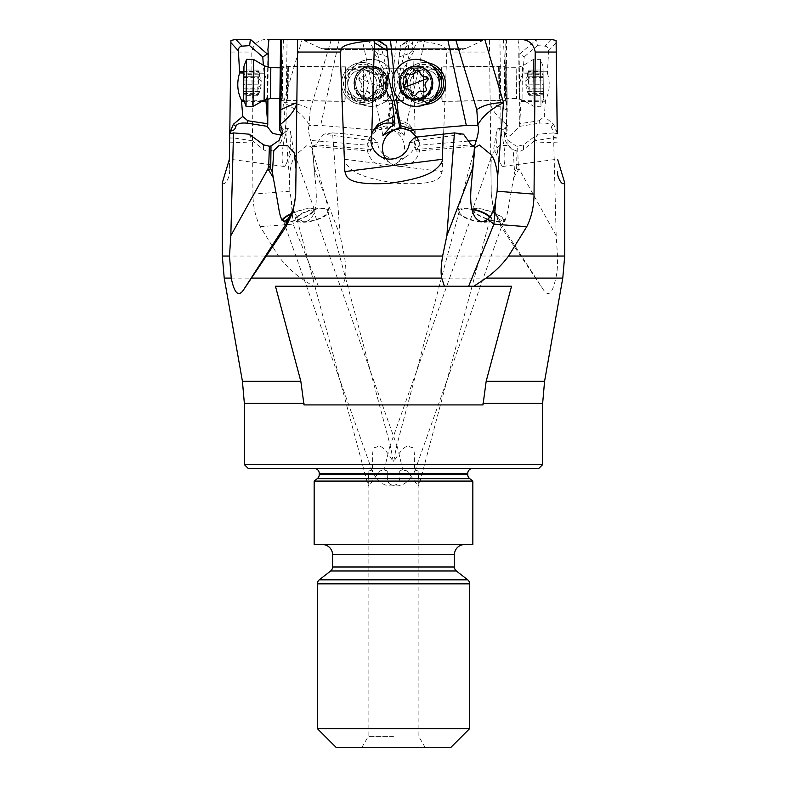 <?xml version="1.0" encoding="UTF-8"?>
<svg xmlns="http://www.w3.org/2000/svg" width="787" height="787" viewBox="0 0 787 787"><rect width="100%" height="100%" fill="white"/><g stroke="black" fill="none" stroke-linecap="round" stroke-linejoin="round"><path stroke-width="0.59" stroke-dasharray="3.94 2.95" d="M410.883 39.35L413.106 40.491C453.863 44.269 443.74 49.994 446.809 52.04L442.156 171.586C440.14 175.147 444.065 185.968 397.445 183.302C373.815 180.026 358.646 175.511 351.937 169.756C346.585 165.221 344.194 161.738 344.765 159.299L343.742 133.731L332.567 132.905L340.122 235.667L344.391 256.041C346.005 266.036 346.3 273.384 345.286 278.086L342.611 286.242L313.177 286.242L300.85 278.086C292.036 271.731 284.56 264.383 278.45 256.041L260.261 226.715C255.48 217.251 253.05 206.391 252.961 194.133L251.781 52.04C253.316 43.738 258.48 39.507 267.275 39.35L377.426 39.35M222.298 182.859C225.318 186.932 230.473 175.078 229.351 171.586L229.381 159.299M230.906 40.491L229.351 171.586M340.122 235.667L314.613 168.861L314.987 177.636C318.273 206.391 314.574 210.965 312.675 215.992C308.957 221.885 304.48 222.996 299.257 219.317L295.499 214.733L292.164 205.83L289.862 191.231L289.341 176.8C290.383 165.86 292.646 158.453 296.138 154.567L307.569 145.044L312.095 147.622L314.446 172.304L312.439 145.979L310.708 140.43L367.962 145.251L367.942 144.611C368.444 138.896 371.267 134.331 376.432 130.917L387.125 127.524L387.204 126.412L386.142 125.822L388.857 113.279L389.998 113.525L407.627 39.35M484.753 39.35L551.057 39.35M235.943 39.35L250.384 39.35M285.947 130.514L287.068 39.35L280.644 39.35L279.582 125.822L280.261 127.524L285.947 130.514L281.716 135.256M281.234 39.35L280.644 39.35M297.614 39.35L296.827 102.733M379.373 39.35L455.604 39.35M394.031 74.214L396.314 95.876M428.226 62.852A20.944 20.944 -6 0 0 403.928 87.554M403.997 87.908A20.944 20.944 -6 0 0 425.403 104.376M557.314 133.731L553.497 132.905L556.173 235.667L557.511 256.041C557.727 266.036 557.147 273.384 555.76 278.086C552.641 293.285 548.578 297.279 543.601 290.078L501.014 226.715L494 211.693L491.295 195.166L489.386 39.35M537.383 45.646L544.948 46.138C547.408 46.463 548.637 48.027 548.618 50.811L547.368 72.965L522.893 73.26L524.211 56.91L519.656 54.037L536.645 39.517L537.383 45.646L524.211 56.91M518.053 39.35L519.095 49.64L518.8 53.378L519.656 54.037M506.356 39.35L506.956 113.525L503.395 39.35M506.956 113.525L506.72 130.917L504.624 136.436L505.638 141.276L507.969 145.251L507.979 140.43L504.644 131.213L504.624 136.436M522.893 73.26C518.712 82.989 518.102 92.04 521.073 100.402L519.745 123.707L539.282 120.736L539.272 123.205L519.912 126.314L510.291 135.512L501.053 130.514L506.739 127.524M519.912 126.314L519.253 124.523L518.8 53.378M506.434 39.35L507.261 113.279M507.182 103.008L506.68 62.507L507.182 103.008M506.474 124.395C496.548 116.082 491.098 108.822 490.134 102.605L506.13 109.678L506.523 125.507L507.497 125.458M506.13 109.678L505.766 39.35M472.613 209.558A17.137 4.181 -160.5 0 0 472.554 209.932A17.137 4.181 -160.5 0 0 488.097 219.484A17.137 4.181 -160.5 0 0 504.91 221.019A17.137 4.181 -160.5 0 0 504.969 220.645A17.137 4.181 -160.5 0 0 489.425 211.093A17.137 4.181 -160.5 0 0 472.613 209.558L492.209 154.567C491.127 158.453 490.734 165.86 491.019 176.8L491.216 192.254L492.239 201.915A63.472 63.275 -1.6 0 0 500.945 224.128L499.411 219.317L503.149 221.511L505.392 219.386L506.621 215.992C508.117 210.965 508.353 206.391 513.744 177.636L514.58 172.304L516.282 168.566L516.006 145.979L507.979 140.43M400.337 45.646L397.563 72.05L399.147 56.91L407.804 54.037L409.329 39.517L400.337 45.646L399.147 56.91M419.274 39.35L412.89 49.64L409.456 53.378L407.804 54.037M389.998 113.525L387.204 126.412M394.464 101.523L395.015 100.106C398.488 96.398 400.514 92.02 401.095 86.993C401.577 81.946 400.494 77.274 397.868 72.965L397.838 73.26C400.465 77.608 401.537 82.31 401.055 87.347C400.475 92.384 398.448 96.732 394.985 100.402L392.133 123.707L392.438 120.736L394.799 123.205L394.641 126.314L396.205 126.737L404.085 135.413L397.691 131.842L387.125 127.524M394.641 126.314L392.821 124.523L409.456 53.378M396.628 39.35L388.857 113.279M339.305 39.35L320.673 125.458L372.595 129.825L386.142 125.822M355.035 103.008A20.944 20.944 6 0 1 341.706 81.268A20.944 20.944 6 0 1 370.047 63.904A20.944 20.944 6 0 1 383.367 85.645A20.944 20.944 6 0 1 355.035 103.008A20.944 20.944 -174 0 0 383.367 85.655A20.944 20.944 -174 0 0 370.038 63.914A20.944 20.944 -174 0 0 341.706 81.277A20.944 20.944 -174 0 0 355.035 103.018M308.957 124.395C304.185 116.082 295.696 108.822 283.507 102.605C295.076 102.91 303.979 105.271 310.216 109.678L309.065 125.507L320.673 125.458M310.216 109.678L331.396 39.35M309.065 125.507C308.022 128.576 308.563 133.554 310.708 140.43M310.904 209.932A17.137 5.558 165.1 0 0 295.853 219.701A17.137 5.558 165.1 0 0 313.915 220.645A17.137 5.558 165.1 0 0 328.966 210.877A17.137 5.558 165.1 0 0 310.904 209.932M299.257 219.317L293.089 224.128L291.328 201.915M313.177 286.242L342.611 286.242M511.54 286.242L486.169 381.292L482.992 404.921L304.008 404.921L300.831 381.292L275.46 286.242L511.54 286.242M244.354 403.337L304.008 403.337M482.992 404.921L304.008 404.921L482.992 404.921M417.317 136.997L414.739 137.971L415.034 140.794L463.494 134.184M367.726 39.35L374.11 49.64L377.544 53.378L379.196 54.037L377.671 39.517M388.08 75.237L379.767 40.944M394.179 124.523L377.544 53.378M415.034 140.794L414.169 141.935L416.303 151.163L419.038 145.251L418.586 141.276L416.805 137.223M490.085 216.887A17.137 5.558 -165.1 0 1 491.147 219.701A17.137 5.558 -165.1 0 1 473.085 220.645A17.137 5.558 -165.1 0 1 458.034 210.877A17.137 5.558 -165.1 0 1 471.875 208.988M556.173 235.667L519.036 168.861L513.744 177.636M553.497 132.905L537.787 134.184L523.473 144.847L517.61 146.234L518.279 165.467L519.036 168.861M557.324 136.997L534.57 140.794L537.787 134.184M519.253 124.523L519.745 123.707M497.246 150.022A19.036 3.581 -97.6 0 1 496.499 131.773A19.036 3.581 -97.6 0 1 497.994 128.694A19.036 3.581 -97.6 0 1 503.788 145.103A19.036 3.581 -97.6 0 1 503.031 166.441A19.036 3.581 -97.6 0 1 500.788 163.853A19.036 3.581 -97.6 0 1 497.246 150.022M557.216 133.505L556.37 130.898C553.684 130.947 551.943 129.491 551.136 126.53C550.32 123.648 546.375 122.536 539.272 123.205M507.113 126.412L507.418 125.822M507.487 129.825L506.72 130.917M506.523 125.507L504.644 131.213M492.701 152.993L499.283 145.664L507.753 145.388L513.203 150.543L514.58 172.304M499.411 219.317C495.889 214.861 493.498 209.067 492.239 201.915M343.742 133.731L369.683 136.997L372.261 137.971L371.966 140.794L372.831 141.935L377.573 142.821L373.068 138.109A15.868 15.868 6 0 1 369.683 136.997M413.106 40.491L412.595 42.616L415.202 133.505L416.038 142.004C415.182 147.681 412.388 152.225 407.656 155.629C396.441 163.981 378.813 156.475 377.573 142.821M397.838 73.26L397.563 72.05M392.821 124.523L392.133 123.707M375.005 131.891A19.036 18.534 -124.6 0 0 367.224 145.103A19.036 18.534 -124.6 0 0 376.373 163.607A19.036 18.534 -124.6 0 0 396.638 163.234A19.036 18.534 -124.6 0 0 404.42 150.022A19.036 18.534 -124.6 0 0 395.271 131.518A19.036 18.534 -124.6 0 0 375.005 131.891L376.432 130.917L372.595 129.825M415.202 133.505L413.873 130.898L408.945 126.53C405.443 123.648 400.721 122.536 394.799 123.205M371.966 140.794L323.506 134.184L315.794 144.847L312.469 146.234L314.22 168.566A8.883 4.545 -4.4 0 0 314.702 169.835M312.97 146.303L312.439 145.979M372.831 141.935L370.697 151.163L367.962 145.251M332.567 132.905L323.506 134.184M314.613 168.861L313.983 165.467M372.261 137.971L373.068 138.109M314.987 177.636L314.446 172.304M312.409 209.981A15.868 5.145 -14.9 0 1 327.736 211.201A15.868 5.145 -14.9 0 1 312.409 220.596A15.868 5.145 -14.9 0 1 297.083 219.376A15.868 5.145 -14.9 0 1 312.409 209.981M384.174 469.987L389.545 447.341L390.814 447.675L393.284 461.772C380.918 441.212 378.39 446.967 375.724 447.341C372.782 446.849 371.769 454.404 372.684 469.987L368.887 470.931L368.119 485.736L371.11 483.011L379.737 470.931L384.174 469.987L387.283 470.931L379.737 470.931M283.281 220.596L372.408 471.639C378.321 482.529 385.355 487.202 393.5 485.648C389.221 483.523 386.929 485.304 387.283 470.931M393.5 736.662L368.109 736.662L393.5 736.662M372.408 471.639L372.684 469.987M368.887 470.931L372.162 470.931M399.717 470.931C400.071 485.304 397.779 483.523 393.5 485.648C401.645 487.202 408.679 482.529 414.592 471.639L414.316 469.987L418.113 470.931L418.881 485.736L415.89 483.011L407.263 470.931L399.717 470.931L402.826 469.987L407.263 470.931M389.545 447.341L473.813 209.981A15.868 3.866 19.5 0 1 490.055 211.644A15.868 3.866 19.5 0 1 503.719 220.596A15.868 3.866 19.5 0 1 487.468 218.934A15.868 3.866 19.5 0 1 473.813 209.981M503.719 220.596L414.592 471.639M418.113 470.931L414.838 470.931M402.826 469.987L397.455 447.341L396.186 447.675L393.687 461.753C406.082 441.212 408.61 446.967 411.276 447.341C414.218 446.849 415.231 454.404 414.316 469.987M471.974 209.44A15.868 5.145 14.9 0 0 459.264 211.201A15.868 5.145 14.9 0 0 474.591 220.596A15.868 5.145 14.9 0 0 489.917 219.376A15.868 5.145 14.9 0 0 489.544 217.576M518.476 169.835A8.883 0.59 30.8 0 1 516.282 168.566L518.279 165.467M517.61 146.234L516.006 145.979M534.57 140.794L523.453 149.53C519.371 152.776 514.206 151.35 507.969 145.251M533.212 141.935L557.334 142.821M553.113 137.971L557.324 138.109M411.453 131.537A19.036 18.534 124.6 0 1 411.995 131.891A19.036 18.534 124.6 0 1 419.776 145.103A19.036 18.534 124.6 0 1 410.627 163.607A19.036 18.534 124.6 0 1 390.362 163.234A19.036 18.534 124.6 0 1 385.689 158.531M414.169 141.935L409.427 142.821M386.663 45.646L389.437 72.05M387.853 56.91L379.196 54.037M385.925 87.17L385.945 87.347C386.525 92.384 388.552 96.732 392.015 100.402L394.867 123.707M414.739 137.971L413.932 138.109M397.455 447.341L313.187 209.981A15.868 3.866 -19.5 0 0 290.924 214.143M284.491 221.481A15.868 3.866 -19.5 0 0 301.942 218.019A15.868 3.866 -19.5 0 0 313.187 209.981M291.151 213.671A17.137 4.181 160.5 0 1 314.387 209.558A17.137 4.181 160.5 0 1 314.446 209.932A17.137 4.181 160.5 0 1 298.903 219.484A17.137 4.181 160.5 0 1 282.09 221.019A17.137 4.181 160.5 0 1 282.031 220.645A17.137 4.181 160.5 0 1 282.1 220.232M296.03 168.871L295.735 193.661M296.817 103.422L295.981 176.8M249.213 134.184L252.43 140.794L263.547 149.53C267.629 152.776 272.794 151.35 279.031 145.251L281.362 141.276L282.297 137.745L282.051 134.016M253.788 141.935L229.617 142.821L229.45 159.161L229.784 133.505M283.212 145.103A19.036 3.581 97.6 0 0 283.969 166.441A19.036 3.581 97.6 0 0 286.212 163.853A19.036 3.581 97.6 0 0 289.754 150.022A19.036 3.581 97.6 0 0 290.501 131.773A19.036 3.581 97.6 0 0 289.006 128.694A19.036 3.581 97.6 0 0 283.212 145.103M229.686 133.731L229.676 136.997L233.887 137.971L229.676 138.109L229.676 136.997M229.617 142.821L229.676 138.109M266.399 99.152C268.82 90.928 268.052 82.291 264.107 73.26L263.34 65.232M268.101 67.367L267.905 98.769M283.605 39.35L280.044 113.525L280.093 127.012M279.513 129.825L279.582 125.822M279.818 103.008L280.32 62.507L279.818 103.008M280.28 130.917L280.261 127.524M280.772 103.018L281.274 62.517L280.772 103.018M280.782 102.507L281.244 64.426L280.782 102.507L281.5 100.608L281.913 66.334L281.5 100.608L344.903 101.375L345.326 67.102L344.903 101.375M345.326 67.102L281.913 66.334L281.244 64.426M344.942 98.837L345.286 69.64L344.942 98.837L363.338 99.064L363.692 69.866L363.338 99.064L368.828 84.524L363.692 69.866L345.286 69.64M252.43 140.794L233.887 137.971M450.617 747.65L336.383 747.65M469.662 728.614L317.338 728.614M322.414 544.555L464.586 544.555L322.414 544.555M472.839 544.555L314.161 544.555M314.161 481.083L472.839 481.083M472.839 468.393L314.161 468.393L472.839 468.393M538.839 468.393L248.161 468.393M542.646 464.586L244.354 464.586M394.494 101.228L392.89 116.427L409.181 124.326L413.873 130.898M397.592 71.755L397.868 72.965M392.438 120.736L392.89 116.427M547.368 72.965C550.339 82.615 549.739 91.656 545.558 100.106L544.23 116.427L553.674 124.326L556.37 130.898M539.282 120.736L544.23 116.427M362.541 102.507A19.036 19.036 6 0 1 343.496 83.461A19.036 19.036 6 0 1 362.541 64.426A19.036 19.036 6 0 1 381.577 83.461A19.036 19.036 6 0 1 362.541 102.507M362.532 66.334A17.137 17.137 6 0 1 379.58 85.262A17.137 17.137 6 0 1 362.532 100.608A17.137 17.137 6 0 1 345.493 81.681A17.137 17.137 6 0 1 362.532 66.334M362.453 67.102A17.137 17.137 -174 0 0 345.414 82.448A17.137 17.137 -174 0 0 362.453 101.375A17.137 17.137 -174 0 0 379.501 86.029A17.137 17.137 -174 0 0 362.453 67.102M362.453 98.837A14.599 14.599 6 0 1 347.933 82.714A14.599 14.599 6 0 1 362.453 69.64A14.599 14.599 6 0 1 376.973 85.763A14.599 14.599 6 0 1 362.453 98.837M362.433 99.064A14.599 14.599 -174 0 0 376.953 85.99A14.599 14.599 -174 0 0 362.433 69.866A14.599 14.599 -174 0 0 347.913 82.94A14.599 14.599 -174 0 0 362.433 99.064M506.228 103.018L505.726 62.517L506.228 103.018M506.218 102.507L505.756 64.426L506.218 102.507L505.5 100.608L505.087 66.334L505.5 100.608L442.097 101.375L441.674 67.102L442.097 101.375M441.674 67.102L505.087 66.334L505.756 64.426M442.058 98.837L441.714 69.64L442.058 98.837L423.662 99.064L423.308 69.866L423.662 99.064L418.172 84.524L423.308 69.866L441.714 69.64M445.294 81.277L445.294 81.268A20.944 20.944 174 0 1 445.294 81.277A20.944 20.944 174 0 1 431.965 103.018A20.944 20.944 174 0 1 403.633 85.655A20.944 20.944 174 0 1 428.256 62.871M432.437 66.177A19.036 19.036 -6 0 0 405.423 83.461A19.036 19.036 -6 0 0 429.997 101.68M436.116 70.909A17.137 17.137 -6 0 0 407.42 85.262A17.137 17.137 -6 0 0 434.267 97.529M441.546 82.064A17.137 17.137 174 0 1 424.547 101.375A17.137 17.137 174 0 1 407.499 86.029A17.137 17.137 174 0 1 436.913 72.374M424.547 98.837A14.599 14.599 -6 0 0 439.067 82.714A14.599 14.599 -6 0 0 424.547 69.64A14.599 14.599 -6 0 0 410.027 85.763A14.599 14.599 -6 0 0 424.547 98.837M424.567 99.064A14.599 14.599 174 0 1 410.047 85.99A14.599 14.599 174 0 1 424.567 69.866A14.599 14.599 174 0 1 439.087 82.94A14.599 14.599 174 0 1 424.567 99.064M488.186 39.35A12.69 12.69 0 0 0 482.815 40.54L304.185 40.54A12.69 12.69 0 0 0 298.814 39.35M304.185 40.54L320.86 48.312L466.14 48.312L482.815 40.54L304.185 40.54M466.14 48.312A12.69 12.69 0 0 1 460.779 49.502L326.221 49.502A12.69 12.69 0 0 1 320.86 48.312L466.14 48.312M460.779 49.502L326.221 49.502M372.241 49.502L414.759 49.502L372.241 49.502L383.348 68.744L403.652 68.744L383.348 68.744L383.348 100.588L403.652 100.588L403.652 68.744L414.759 49.502M403.652 100.588L383.348 100.588L393.5 104.287L403.652 100.588M345.1 99.998L345.503 66.865L345.1 99.998M287.983 99.319L288.386 66.187L287.983 99.319M253.562 59.428L253.001 106.393M246.016 106.304L246.577 59.34M243.567 99.3L243.96 66.285M243.881 73.909L243.606 95.64L243.881 73.909M258.53 76.811L243.822 76.654L258.598 76.831C259.818 76.86 259.838 75.326 258.657 72.237L258.018 70.269L258.677 71.528C259.897 74.332 259.887 75.208 258.648 74.145L257.988 74.076L258.53 84.878L257.683 87.613L258.48 89.118C259.69 89.108 259.671 90.643 258.411 93.702L259.356 91.695L257.752 91.843L258.549 81.071L257.762 78.306L258.834 76.86L243.822 76.683M258.411 89.128L243.695 88.911M243.872 73.968L257.988 74.076M258.648 74.145L243.862 74.421M258.018 70.269L258.677 71.528L243.901 71.351M243.645 91.626L257.752 91.843M258.421 91.804L259.356 91.695M257.723 95.65L258.402 94.41L243.626 94.233M422.147 99.998A17.137 17.137 -6 0 0 433.047 82.212A17.137 17.137 -6 0 0 409.86 68.007A17.137 17.137 -6 0 0 398.96 85.793A17.137 17.137 -6 0 0 422.147 99.998M422.078 99.319A17.137 17.137 174 0 1 398.891 85.114A17.137 17.137 174 0 1 409.791 67.328A17.137 17.137 174 0 1 432.978 81.533A17.137 17.137 174 0 1 422.078 99.319M439.244 80.451A23.482 23.482 -6 0 0 407.469 60.983A23.482 23.482 -6 0 0 392.536 85.36M406.712 80.185L405.295 76.437M427.174 80.894L428.01 78.306M427.193 81.071L425.305 83.678L425.078 85.783M423.17 91.626L425.629 91.479L426.485 89.364M423.19 91.804L419.245 91.695L415.074 95.65L411.896 93.702C411.267 90.643 409.378 89.108 406.23 89.118L403.613 86.855M441.901 99.998L441.497 66.865L441.901 99.998M499.017 99.319L498.614 66.187L499.017 99.319M533.989 104.828L533.438 59.428L533.989 104.828M540.974 104.75L540.423 59.34L540.974 104.75M543.433 98.208L543.04 66.285L543.433 98.208M543.119 73.909L543.394 95.64L543.119 73.909M528.471 76.811L543.178 76.654L528.402 76.831C527.182 76.86 527.162 75.326 528.343 72.237L528.982 70.269L528.323 71.528C527.103 74.332 527.113 75.208 528.352 74.145L529.012 74.076L528.471 84.878L529.317 87.613L528.52 89.118C527.31 89.108 527.329 90.643 528.589 93.702L527.644 91.695L529.248 91.843L528.451 81.071L529.238 78.306L528.166 76.86L543.178 76.683M528.589 89.128L543.305 88.911M543.128 73.968L529.012 74.076M528.352 74.145L543.138 74.421M528.982 70.269L528.323 71.528L543.099 71.351M543.355 91.626L529.248 91.843M528.579 91.804L527.644 91.695M529.277 95.65L528.598 94.41L543.374 94.233M364.853 99.998A17.137 17.137 6 0 1 353.953 82.212A17.137 17.137 6 0 1 377.14 68.007A17.137 17.137 6 0 1 388.04 85.793A17.137 17.137 6 0 1 364.853 99.998M364.922 99.319A17.137 17.137 -174 0 0 388.109 85.114A17.137 17.137 -174 0 0 377.209 67.328A17.137 17.137 -174 0 0 354.022 81.533A17.137 17.137 -174 0 0 364.922 99.319M362.699 104.828A23.482 23.482 6 0 1 347.756 80.451A23.482 23.482 6 0 1 379.531 60.983A23.482 23.482 6 0 1 394.464 85.36A23.482 23.482 6 0 1 362.699 104.828M362.709 104.75A23.482 23.482 -174 0 0 394.474 85.281A23.482 23.482 -174 0 0 349.192 74.411A23.482 23.482 -174 0 0 362.709 104.75M365.207 98.208A16.507 16.507 -174 0 0 386.535 88.715A16.507 16.507 -174 0 0 377.042 67.387A16.507 16.507 -174 0 0 355.714 76.88A16.507 16.507 -174 0 0 365.207 98.208M380.229 73.909A2.351 2.351 6 0 1 381.282 77.5A5.125 5.125 -174 0 0 382.413 84.701A2.351 2.351 6 0 1 380.79 88.941A5.125 5.125 -174 0 0 375.124 93.496A2.351 2.351 6 0 1 370.638 94.233A5.125 5.125 -174 0 0 363.83 91.626A2.351 2.351 6 0 1 360.967 88.095A5.125 5.125 -174 0 0 359.826 80.894A2.351 2.351 6 0 1 361.459 76.654A5.125 5.125 -174 0 0 367.116 72.089A5.125 5.125 -174 0 0 367.126 72.06A2.351 2.351 6 0 1 371.612 71.351A5.125 5.125 -174 0 0 378.419 73.968A2.351 2.351 6 0 1 380.229 73.909M375.104 93.673L375.124 93.496A5.125 5.125 -174 0 0 375.124 93.525L371.926 95.65L367.755 91.695L361.371 91.479L360.515 89.364L361.941 85.596M383.387 86.855L383.22 87.613L380.259 80.756L381.626 75.631L380.21 74.076L378.399 74.145C375.389 75.208 373.117 74.332 371.592 71.528L370.284 70.269L367.106 72.237C366.476 75.326 364.588 76.86 361.44 76.831L358.99 78.306L383.22 87.613L380.77 89.118C377.622 89.108 375.733 90.643 375.104 93.702L375.124 93.545M359.826 80.894L358.842 78.936M359.807 81.071L361.695 83.678L361.922 85.783M278.45 256.041L222.298 256.041M230.807 52.04L251.781 52.04M289.341 176.8L283.507 102.605L302.247 39.35M289.862 191.231L252.961 194.133M564.702 256.041L557.511 256.041M551.156 39.35L544.948 46.138M490.134 102.605L491.019 176.8M491.196 191.231L491.275 194.133M446.809 52.04L489.563 52.04M410.893 39.35L400.278 46.138M260.261 226.715L293.089 224.128L318.361 286.242M224.226 278.086L300.85 278.086M300.831 381.292L242.426 381.292M468.491 141.089L419.038 145.251M555.76 278.086L562.774 278.086M543.601 290.078L500.945 224.128L501.014 226.715M548.618 50.811L556.124 42.616M547.221 71.755L523.198 72.05M507.192 126.245L506.907 127.012M520.286 256.041L344.391 256.041M344.765 159.299L442.156 171.586M399.796 50.811L412.595 42.616M386.938 126.245L387.165 127.012M371.425 149.53L315.794 144.847M523.453 149.53L523.473 144.847M415.575 149.53L471.206 144.847M295.804 191.231L295.725 194.133M263.547 149.53L263.527 144.847M279.021 140.43L279.031 145.251M243.872 71.804L263.802 72.05M264.107 73.26L243.862 73.014M263.714 100.372L243.852 100.136M261.756 101.474L244.255 101.257M317.338 583.846L469.662 583.846M467.714 579.842L319.286 579.842M330.619 570.988L456.381 570.988M454.433 566.984L332.567 566.984M332.567 554.707L454.433 554.707M317.289 478.644L469.711 478.644M467.753 474.64L319.247 474.64M319.247 473.469L467.753 473.469M482.992 403.337L542.646 403.337M544.574 381.292L486.169 381.292M345.286 278.086L535.17 278.086M415.29 131.183L414.375 131.763M409.181 124.326L408.945 126.53M557.196 131.183L556.655 131.763M545.558 100.106L521.073 100.402M521.23 101.523L545.253 101.228M553.674 124.326L551.136 126.53M287.767 67.652L287.373 100.097L287.767 67.652M282.317 97.657L282.681 67.83L282.317 97.657M270.462 98.532L270.826 67.692M264.501 65.921L264.088 100.165M258.53 84.878L243.754 84.701M243.832 77.5L258.608 77.667M243.881 72.06L258.657 72.237M243.773 80.894L258.549 81.071M243.685 88.095L258.461 88.272M243.636 93.525L258.411 93.702M257.762 78.306A25.961 9.306 0.7 0 1 261.195 82.999A25.961 9.306 0.7 0 1 261.195 83.019A25.961 9.306 0.7 0 1 257.683 87.613M409.919 67.652A16.783 16.783 174 0 1 431.561 77.205A16.783 16.783 174 0 1 421.95 98.985A16.783 16.783 174 0 1 400.298 89.423A16.783 16.783 174 0 1 409.919 67.652M421.448 97.657A15.425 15.425 -6 0 0 431.266 81.641A15.425 15.425 -6 0 0 410.401 68.862A15.425 15.425 -6 0 0 410.224 68.922A15.425 15.425 -6 0 0 400.583 84.868A15.425 15.425 -6 0 0 421.448 97.657M410.381 68.715A15.425 15.425 174 0 1 431.246 81.504A15.425 15.425 174 0 1 421.438 97.509A15.425 15.425 174 0 1 400.573 84.73A15.425 15.425 174 0 1 410.381 68.715M409.761 67.052A17.127 17.117 -6 0 0 399.914 89.177A17.127 17.117 -6 0 0 422.039 99.024A17.127 17.117 -6 0 0 431.886 76.9A17.127 17.117 -6 0 0 409.761 67.052M499.233 67.652L499.627 100.097L499.233 67.652M504.683 97.657L504.319 67.83L504.683 97.657M516.183 68.715L516.538 98.532L516.183 68.715M522.509 67.052L522.912 100.165L522.509 67.052M528.471 84.878L543.246 84.701M543.168 77.5L528.392 77.667M543.119 72.06L528.343 72.237M543.227 80.894L528.451 81.071M543.315 88.095L528.539 88.272M543.364 93.525L528.589 93.702M529.238 78.306A25.961 9.306 -0.7 0 0 525.805 82.999A25.961 9.306 -0.7 0 0 525.805 83.019A25.961 9.306 -0.7 0 0 529.317 87.613M377.081 67.652A16.783 16.783 -174 0 0 355.439 77.205A16.783 16.783 -174 0 0 365.05 98.985A16.783 16.783 -174 0 0 386.702 89.423A16.783 16.783 -174 0 0 377.081 67.652M365.552 97.657A15.425 15.425 6 0 1 355.734 81.641A15.425 15.425 6 0 1 376.599 68.862A15.425 15.425 6 0 1 376.776 68.922A15.425 15.425 6 0 1 386.417 84.868A15.425 15.425 6 0 1 365.552 97.657M376.619 68.715A15.425 15.425 -174 0 0 355.754 81.504A15.425 15.425 -174 0 0 365.562 97.509A15.425 15.425 -174 0 0 386.427 84.73A15.425 15.425 -174 0 0 376.619 68.715M377.239 67.052A17.127 17.117 6 0 1 387.086 89.177A17.127 17.117 6 0 1 364.961 99.024A17.127 17.117 6 0 1 355.114 76.9A17.127 17.117 6 0 1 377.239 67.052M520.05 126.737L519.095 49.66M501.053 130.514L499.932 39.35M404.085 135.413L424.872 39.35M295.853 219.701L292.4 206.755M382.915 135.413L362.128 39.35M491.147 219.701L494.6 206.755M497.994 128.694L506.149 127.602M504.91 221.019L506.061 217.783M491.295 195.166L491.216 192.254M312.842 146.293L370.697 151.163M396.638 163.234L407.656 155.629M328.966 210.877L312.095 147.622M297.083 219.376L368.119 485.736M361.764 747.65L368.109 736.662L368.109 485.648M327.736 211.201L390.814 447.675M425.236 747.65L418.891 736.662L418.891 485.648M489.917 219.376L418.881 485.736M503.031 166.441L557.55 159.161M496.499 131.773L493.774 148.468L500.788 163.853M459.264 211.201L396.186 447.675M458.034 210.877L474.905 147.622M390.362 163.234L379.344 155.629M411.995 131.891L410.824 131.085M474.158 146.293L416.303 151.163M282.09 221.019L280.939 217.783M295.705 195.166L295.784 192.254M314.387 209.558L294.299 152.993M283.969 166.441L229.45 159.161M266.95 126.737L267.905 49.66M282.356 131.213L282.376 136.436M296.866 102.615L297.663 39.35M289.006 128.694L280.851 127.602M286.212 163.853L293.226 148.468L290.501 131.773M280.762 104.405L279.808 104.396M281.274 62.517L280.32 62.507M345.414 82.448L345.493 81.681M379.501 86.029L379.58 85.262M506.238 104.405L507.192 104.396M505.726 62.517L506.68 62.507M441.586 82.448L441.507 81.681M407.499 86.029L407.42 85.262M279.838 98.65L282.317 98.68L287.983 100.461L345.1 101.139M280.221 67.8L282.681 67.83L288.386 66.187L345.503 66.865M258.293 73.929L243.881 73.762M258.156 70.122L243.911 69.945M258.057 92L243.645 91.833M258.923 91.351L243.655 91.174M257.851 95.807L243.606 95.64M258.126 94.952A25.961 25.961 0 0 0 258.441 71.037M398.891 85.114L398.96 85.793M432.978 81.533L433.047 82.212M431.266 81.641C428.472 70.594 421.517 66.334 410.401 68.862C403.524 71.991 400.249 77.323 400.583 84.868L400.573 84.73C403.367 95.778 410.322 100.038 421.438 97.509C428.315 94.381 431.581 89.049 431.246 81.504L431.266 81.641M543.433 99.3L540.984 106.304L533.999 106.393L522.912 100.165L516.538 98.532L504.683 98.68L499.017 100.461L441.901 101.139M543.04 66.285L540.423 59.34L533.438 59.428L522.499 65.921L516.174 67.692L504.319 67.83L498.614 66.187L441.497 66.865M528.707 73.929L543.119 73.762M528.844 70.122L543.089 69.945M528.943 92L543.355 91.833M528.077 91.351L543.345 91.174M529.149 95.807L543.394 95.64M528.559 71.037A25.961 25.961 0 0 0 528.874 94.952M388.109 85.114L388.04 85.793M354.022 81.533L353.953 82.212M355.734 81.641C358.528 70.594 365.483 66.334 376.599 68.862C383.476 71.991 386.751 77.323 386.417 84.868L386.427 84.73C383.633 95.778 376.678 100.038 365.562 97.509C358.685 94.381 355.419 89.049 355.754 81.504L355.734 81.641"/><path stroke-width="1.18" d="M231.24 278.086L224.226 278.086L222.298 256.041L222.298 182.859L229.381 159.299L229.686 133.731L233.503 132.905L230.827 235.667L229.489 256.041L231.24 278.086C234.359 293.285 238.422 297.279 243.399 290.078L285.986 226.715L293 211.693L295.705 195.166L297.614 39.35L376.117 39.35L373.894 40.491L374.405 42.616L371.798 133.505L370.962 142.004C371.818 147.681 374.612 152.225 379.344 155.629C390.559 163.981 408.187 156.475 409.427 142.821L413.932 138.109A15.868 15.868 -6 0 0 417.317 136.997L454.433 132.905L446.878 235.667L472.387 168.861L472.013 177.636L474.905 147.622L479.431 145.044L490.862 154.567C494.354 158.453 496.617 165.86 497.659 176.8L497.138 191.231L534.039 194.133L535.219 52.04C533.684 43.738 528.52 39.507 519.725 39.35L298.814 39.35L379.373 39.35L379.767 40.944M557.226 133.701L556.094 40.491L551.156 39.35L519.725 39.35M476.784 109.678L455.604 39.35L484.753 39.35L455.604 39.35L484.753 39.35L503.493 102.605C491.924 102.91 483.021 105.271 476.784 109.678L477.935 125.507L466.327 125.458L414.405 129.825L400.858 125.822L398.143 113.279L397.002 113.525L388.08 75.237M287.068 39.35L267.275 39.35M268.947 39.35L267.905 49.64L268.2 53.378L267.344 54.037L250.384 39.35L235.844 39.35L230.906 40.491L229.784 133.505L230.63 130.898C233.316 130.947 235.057 129.491 235.864 126.53C236.68 123.648 240.625 122.536 247.728 123.205L267.088 126.314L272.548 133.367L281.716 135.256M280.87 109.678L280.526 124.395C290.452 116.082 295.902 108.822 296.866 102.605L280.87 109.678L281.234 39.35L297.663 39.35M376.107 39.35L386.722 46.138L377.426 39.35L376.117 39.35M390.372 39.35L394.031 74.214M396.314 95.876L398.143 113.279M447.695 39.35L466.327 125.458M425.403 104.376A20.944 20.944 -6 0 0 428.226 62.852M486.15 278.086L473.823 286.242L511.54 286.242L486.169 381.292L544.574 381.292L562.774 278.086L486.15 278.086C494.964 271.731 502.44 264.383 508.55 256.041L526.739 226.715C531.52 217.251 533.95 206.391 534.039 194.133M557.619 159.299L564.702 182.859C561.682 186.932 556.527 175.078 557.649 171.586M486.169 381.292L482.992 404.921L304.008 404.921L300.831 381.292L275.46 286.242L444.389 286.242L441.714 278.086L251.83 278.086M224.226 278.086L242.426 381.292L300.831 381.292M482.992 403.337L542.646 403.337L542.646 464.586L244.354 464.586L244.354 403.337L304.008 403.337M473.823 286.242L444.389 286.242M472.013 177.636C468.727 206.391 472.426 210.965 474.325 215.992C478.043 221.885 482.52 222.996 487.743 219.317L493.911 224.128L468.639 286.242M446.878 235.667L442.609 256.041C440.995 266.036 440.7 273.384 441.714 278.086M373.894 40.491C333.127 44.269 343.26 49.994 340.191 52.04L344.844 171.586C346.86 175.147 342.935 185.968 389.555 183.302C413.185 180.026 428.354 175.511 435.063 169.756C440.415 165.221 442.806 161.738 442.235 159.299L443.258 133.731M454.433 132.905L463.494 134.184L471.206 144.847L474.531 146.234L472.78 168.566L474.561 145.979L476.292 140.43L468.491 141.089M386.722 46.138L389.408 71.755M397.002 113.525L399.875 127.524L389.309 131.842L382.915 135.413L390.795 126.737L392.359 126.314L394.867 123.707L394.11 116.427L377.819 124.326L373.127 130.898L378.055 126.53C381.557 123.648 386.279 122.536 392.201 123.205L392.359 126.314M400.858 125.822L399.796 126.412M414.405 129.825L410.568 130.917L399.875 127.524M477.935 125.507C478.978 128.576 478.437 133.554 476.292 140.43M416.805 137.223L410.568 130.917M472.554 172.304L472.78 168.566A8.883 4.545 4.4 0 1 472.298 169.835M478.043 124.395C482.815 116.082 491.304 108.822 503.493 102.605L497.659 176.8M487.743 219.317L491.501 214.733L494.6 206.755L497.138 191.231M471.875 208.988A17.137 5.558 -165.1 0 1 476.096 209.932A17.137 5.558 -165.1 0 1 490.085 216.887M508.55 256.041L564.702 256.041L564.702 182.859M557.314 133.731L556.094 40.491M489.544 217.576A15.868 5.145 14.9 0 0 474.591 209.981A15.868 5.145 14.9 0 0 471.974 209.44M472.387 168.861L473.017 165.467M474.03 146.303L474.561 145.979M385.689 158.531A19.036 18.534 124.6 0 1 382.58 150.022A19.036 18.534 124.6 0 1 391.444 131.695A19.036 18.534 124.6 0 1 411.453 131.537M371.798 133.505L373.127 130.898M389.132 72.965C386.506 77.274 385.423 81.946 385.905 86.993C386.486 92.02 388.512 96.398 391.985 100.106L394.11 116.427M389.162 73.26C386.574 77.549 385.492 82.192 385.925 87.17M392.201 123.205L394.562 120.736M290.924 214.143A15.868 3.866 -19.5 0 0 283.281 220.596A15.868 3.866 -19.5 0 0 284.491 221.481M282.1 220.232A17.137 4.181 160.5 0 1 291.151 213.671M287.589 219.317C291.111 214.861 293.502 209.067 294.761 201.915A63.472 63.275 1.6 0 1 286.055 224.128L287.589 219.317L283.851 221.511L281.608 219.386L280.379 215.992C278.883 210.965 278.647 206.391 273.256 177.636L272.42 172.304L270.718 168.566L270.994 145.979L269.39 146.234L268.721 165.467L267.964 168.861L273.256 177.636M272.42 172.304L273.797 150.543L279.247 145.388L287.717 145.664L294.299 152.993L296.03 168.871M295.735 193.661L294.761 201.915M280.526 124.395L282.356 131.213L279.021 140.43L270.994 145.979M230.827 235.667L267.964 168.861M233.503 132.905L249.213 134.184L263.527 144.847L269.39 146.234M250.355 39.517L249.617 45.646L242.052 46.138C239.592 46.463 238.363 48.027 238.382 50.811L230.876 42.616M263.34 65.232L262.789 56.91L267.344 54.037M266.399 99.152L265.927 100.402L263.714 100.372M267.905 98.769L267.747 124.523L265.927 100.402M268.2 53.378L268.101 67.367M267.088 126.314L267.747 124.523M280.565 39.35L279.513 129.825L282.051 134.016M279.503 125.458L280.477 125.507M268.721 165.467L270.718 168.566A8.883 0.59 -30.8 0 1 268.524 169.835M267.255 123.707L247.718 120.736L242.77 116.427L233.326 124.326L230.63 130.898M242.77 116.427L241.442 100.106C237.261 91.656 236.661 82.615 239.632 72.965L238.382 50.811M249.617 45.646L262.789 56.91M247.718 120.736L247.728 123.205M393.5 747.65L450.617 747.65L469.662 728.614L317.338 728.614L336.383 747.65L393.5 747.65M464.586 544.555A10.152 10.152 0 0 0 454.433 554.707L454.433 566.984A5.076 5.076 0 0 0 456.381 570.988L467.714 579.842A5.076 5.076 0 0 1 469.662 583.846L469.662 728.614M317.338 728.614L317.338 583.846A5.076 5.076 0 0 1 319.286 579.842L330.619 570.988A5.076 5.076 0 0 0 332.567 566.984L332.567 554.707A10.152 10.152 0 0 0 322.414 544.555M314.161 544.555L472.839 544.555L472.839 481.083L314.161 481.083L314.161 544.555M472.839 481.083L469.711 478.644L317.289 478.644L314.161 481.083M317.289 478.644A5.076 5.076 0 0 0 319.247 474.64L467.753 474.64A5.076 5.076 0 0 0 469.711 478.644M467.753 474.64L467.753 473.469L319.247 473.469L319.247 474.64M319.247 473.469A5.076 5.076 0 0 0 314.161 468.393M472.839 468.393A5.076 5.076 0 0 0 467.753 473.469M244.354 464.586L248.161 468.393L538.839 468.393L542.646 464.586M428.256 62.871A20.944 20.944 174 0 1 445.294 81.268M429.997 101.68A19.036 19.036 -6 0 0 432.437 66.177M434.267 97.529A17.137 17.137 -6 0 0 436.116 70.909M436.913 72.374A17.137 17.137 174 0 1 441.546 82.064M264.088 100.165L253.001 106.393L253.562 59.428L264.501 65.921L264.088 100.165L270.462 98.532L279.838 98.65M246.016 106.304L243.567 99.3L243.813 76.88L243.96 66.285L246.577 59.34L246.016 106.304L253.001 106.393M392.526 85.281L392.536 85.36A23.482 23.482 -6 0 0 424.301 104.828A23.482 23.482 -6 0 0 439.244 80.451L439.235 80.372A23.482 23.482 174 0 1 393.953 91.243A23.482 23.482 174 0 1 407.469 60.904A23.482 23.482 174 0 1 439.235 80.372M421.793 98.208A16.507 16.507 174 0 1 400.465 88.715A16.507 16.507 174 0 1 409.958 67.387A16.507 16.507 174 0 1 431.286 76.88A16.507 16.507 174 0 1 421.793 98.208M406.771 73.909A2.351 2.351 -6 0 0 405.718 77.5A5.125 5.125 174 0 1 404.587 84.701A2.351 2.351 -6 0 0 406.21 88.941A5.125 5.125 174 0 1 411.876 93.496A2.351 2.351 -6 0 0 416.362 94.233A5.125 5.125 174 0 1 423.17 91.626A2.351 2.351 -6 0 0 426.033 88.095A5.125 5.125 174 0 1 427.174 80.894A2.351 2.351 -6 0 0 425.541 76.654A5.125 5.125 174 0 1 419.884 72.089A5.125 5.125 174 0 1 419.874 72.06A2.351 2.351 -6 0 0 415.388 71.351A5.125 5.125 174 0 1 408.581 73.968A2.351 2.351 -6 0 0 406.771 73.909M403.78 87.613L404.597 84.878L406.495 82.291L406.692 79.999M408.581 73.968L406.161 74.44L405.295 76.437M408.601 74.145C411.611 75.208 413.883 74.332 415.408 71.528L416.717 70.269L419.894 72.237C420.524 75.326 422.412 76.86 425.56 76.831L428.01 78.306L403.977 87.534M428.148 78.828L428.01 78.306M425.059 85.596L426.485 89.325M222.298 256.041L229.489 256.041M556.193 52.04L535.219 52.04M266.714 256.041L442.609 256.041M285.986 226.715L286.055 224.128L243.399 290.078M340.191 52.04L297.437 52.04M442.235 159.299L344.844 171.586M387.204 50.811L374.405 42.616M400.062 126.245L399.835 127.012M495.672 201.915L493.911 224.128L526.739 226.715M371.71 131.183L372.625 131.763M377.819 124.326L378.055 126.53M235.844 39.35L242.052 46.138M229.804 131.183L230.345 131.763M239.779 71.755L243.872 71.804M243.862 73.014L239.632 72.965M243.852 100.136L241.442 100.106M265.77 101.523L261.756 101.474M244.255 101.257L241.747 101.228M233.326 124.326L235.864 126.53M469.662 583.846L317.338 583.846M319.286 579.842L467.714 579.842M456.381 570.988L330.619 570.988M332.567 566.984L454.433 566.984M454.433 554.707L332.567 554.707M280.221 67.8L270.826 67.692L270.462 98.532M242.426 381.292L244.354 403.337M562.774 278.086L564.702 256.041M542.646 403.337L544.574 381.292M270.826 67.692L264.501 65.921M246.577 59.34L253.562 59.428"/></g></svg>
